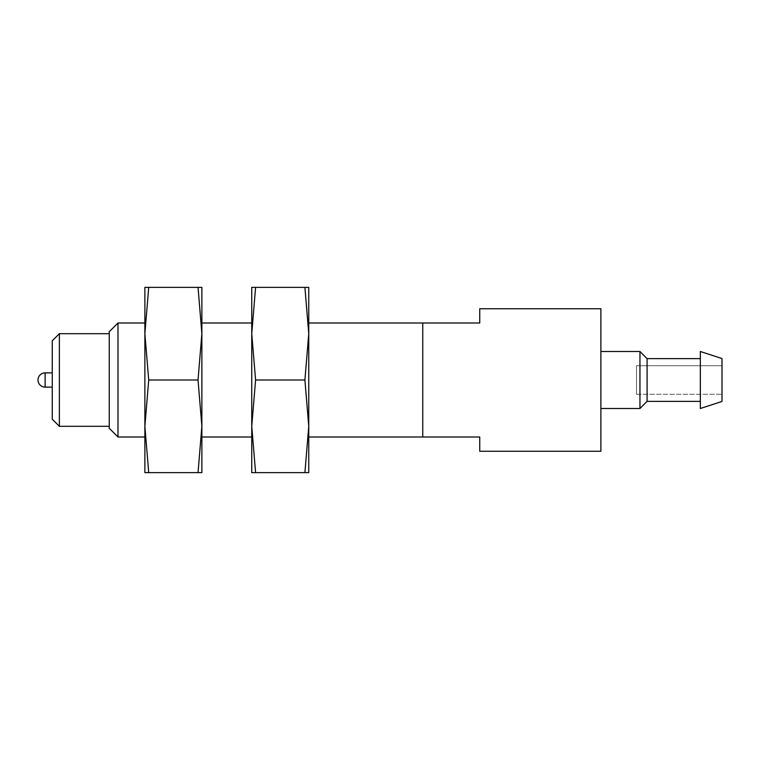 <?xml version="1.0" encoding="UTF-8"?>
<svg xmlns="http://www.w3.org/2000/svg" width="760" height="760" viewBox="0 0 760 760"><rect width="100%" height="100%" fill="white"/><g stroke="black" fill="none" stroke-linecap="round" stroke-linejoin="round"><path stroke-width="0.57" stroke-dasharray="3.8 2.85" d="M479.75 451.25L479.75 437L422.75 437L422.75 323L422.75 437L422.75 323L479.75 323L479.75 308.75M144.875 426.312L148.713 472.625L144.875 472.625L144.875 287.375L148.713 287.375L144.875 333.688L144.875 426.303L148.713 380L144.875 333.688M144.875 437L144.875 323M117.99 437L117.99 323M52.25 372.875L52.25 387.125L52.25 372.875M52.25 419.188L52.25 340.812M59.375 426.312L59.375 333.688M109.25 333.688L109.25 426.312L109.25 333.688M109.25 428.26L109.25 331.74M198.037 472.625L201.875 426.312L201.875 472.625L148.713 472.625M198.037 287.375L201.875 287.375L201.875 333.688L198.037 287.375L148.713 287.375M198.037 380L201.875 333.688L201.875 426.303L198.037 380L148.713 380M201.875 323L201.875 437M201.875 426.312L201.875 333.688M251.75 333.688L251.75 287.375L255.588 287.375L251.75 333.688L251.75 426.303L251.75 333.688L255.588 380L251.75 426.312L255.588 472.625L251.75 472.625L251.75 426.312M251.75 437L251.75 323M304.912 380L308.75 333.688L308.75 472.625L304.912 472.625L308.75 426.312L304.912 380L255.588 380M304.912 472.625L255.588 472.625M308.75 426.312L308.75 333.688L304.912 287.375L255.588 287.375M304.912 287.375L308.75 287.375L308.75 333.688M600.875 408.5L600.875 351.5L600.875 408.5L600.875 351.5L600.875 408.5L639.958 408.5L639.958 351.5L639.958 408.5L639.958 351.5L600.875 351.5M600.875 451.25L600.875 308.75M308.75 323L308.75 437M639.958 408.5L647.083 401.375L647.083 358.625L647.083 401.375L647.083 358.625L639.958 351.5M700.34 358.625L700.34 401.375L700.34 358.625L700.34 401.375L700.34 358.625L647.083 358.625M700.34 408.5L700.34 351.5M722 401.46L722 358.54M722 365.75L722 394.25L722 365.75L722 394.25L722 365.75L636.5 365.75L636.5 394.25L636.5 365.75L636.5 394.25L636.5 365.75L722 365.75M45.125 387.125L45.125 372.875M636.5 394.25L722 394.25L636.5 394.25M647.083 401.375L700.34 401.375"/><path stroke-width="1.14" d="M144.875 426.312L144.875 472.625L148.713 472.625L144.875 426.312L148.713 380L144.875 333.688L144.875 437L117.99 437L117.99 323L144.875 323L144.875 333.697L148.713 287.375L144.875 287.375L144.875 333.688M45.125 372.875A7.125 7.125 0 0 0 38 380A7.125 7.125 0 0 0 45.125 387.125L45.125 372.875L52.25 372.875M59.375 426.312L59.375 333.688L52.25 340.812L52.25 419.188L59.375 426.312L109.25 426.312M59.375 333.688L109.25 333.688M117.99 323L109.25 331.74L109.25 428.26L117.99 437M198.037 472.625L201.875 472.625L201.875 426.312L198.037 472.625L148.713 472.625M198.037 380L201.875 426.312L201.875 333.688L198.037 380L148.713 380M201.875 333.688L201.875 287.375L198.037 287.375L201.875 333.688L201.875 323L251.75 323L251.75 333.697L255.588 287.375L251.75 287.375L251.75 437L201.875 437L201.875 426.303M198.037 287.375L148.713 287.375M251.75 426.312L251.75 472.625L255.588 472.625L251.75 426.312L255.588 380L251.75 333.688M304.912 287.375L308.75 333.688L308.75 287.375L255.588 287.375M422.75 323L422.75 437L479.75 437L479.75 451.25L600.875 451.25L600.875 308.75L479.75 308.75L479.75 323L308.75 323L308.75 333.697L304.912 380L255.588 380M304.912 380L308.75 426.312L304.912 472.625L255.588 472.625M304.912 472.625L308.75 472.625L308.75 426.312L308.75 437L422.75 437M308.75 333.688L308.75 426.312M600.875 351.5L639.958 351.5L639.958 408.5L600.875 408.5M639.958 351.5L647.083 358.625L647.083 401.375L639.958 408.5M647.083 358.625L700.34 358.625M722 401.46L722 358.54L700.34 351.5L700.34 408.5L722 401.46L700.34 408.5M722 358.54L700.34 351.5M45.125 387.125L52.25 387.125M647.083 401.375L700.34 401.375"/></g></svg>
